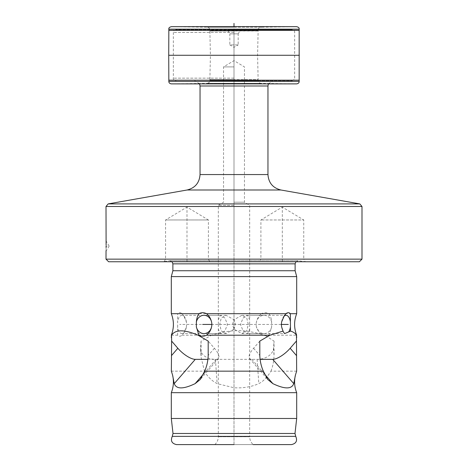 <?xml version="1.0" encoding="UTF-8"?>
<svg xmlns="http://www.w3.org/2000/svg" width="468" height="468" viewBox="0 0 468 468"><rect width="100%" height="100%" fill="white"/><g stroke="black" fill="none" stroke-linecap="round" stroke-linejoin="round"><path stroke-width="0.35" stroke-dasharray="2.34 1.75" d="M234 29.782L175.968 29.782L292.032 29.782L234 29.782L234 240.862M240.529 29.782L227.471 29.782L240.529 29.782L238.177 33.854L229.823 33.854L227.471 29.782M238.177 33.854L229.823 33.854L229.823 44.928L238.177 44.928L238.177 33.854M238.177 44.928L229.823 44.928L234 47.344L238.177 44.928M234 80.765L292.032 80.765L234 80.765M361.992 259.143L106.008 259.143M106.101 244.928L106.107 246.086L109.149 246.086L106.008 251.31M106.101 247.601L106.037 250.567M108.623 261.758L202.691 261.758M359.377 261.758L193.588 261.758M305.247 261.758L259.395 261.758L305.247 261.758L303.744 259.143L260.904 259.143L260.904 219.966L282.321 207.096L303.744 219.966L260.904 219.966L303.744 219.966L303.744 259.143L260.904 259.143L259.395 261.758M164.057 261.758L165.567 259.143L165.567 219.966L186.984 207.096L208.4 219.966L165.567 219.966L208.4 219.966L208.4 259.143L165.567 259.143L208.4 259.143L209.91 261.758M172.879 270.744L295.121 270.744M296.689 276.594L171.311 276.594M171.311 418.48L296.689 418.48M171.311 392.67L296.689 392.67M171.311 313.689L177.664 313.689C178.94 312.361 180.391 312.361 182.017 313.689L261.501 313.689C264.116 312.361 266.625 312.361 269.036 313.689L296.689 313.689M296.648 371.153L270.937 371.153C267.187 377.343 263.145 381.502 258.816 383.637C251.287 386.937 243.015 388.305 234 387.744L217.129 383.637C211.565 380.659 207.347 376.5 204.469 371.153L171.352 371.153M182.017 313.689L183.702 315.689L186.358 321.879L186.691 324.447L186.358 327.015L183.702 333.198L182.017 335.205C180.391 336.533 178.94 336.533 177.664 335.205L177.664 313.689M182.017 335.205L211.507 335.205C231.233 329.437 242.225 329.332 260.05 333.86L256.441 327.015L256.037 324.447L256.441 321.879C257.359 318.31 259.05 315.578 261.501 313.689M269.036 313.689C270.428 315.578 271.294 318.304 271.639 321.879L271.639 327.015L269.036 335.205L266.269 336.141L274.032 341.09L273.528 348.268A15.672 11.056 176 0 1 257.125 359.354L215.432 359.354A15.672 11.056 176 0 1 200.573 349.362A15.672 11.056 176 0 1 200.573 348.268L201.07 341.09L211.507 335.205M201.07 341.09L201.152 357.687L204.469 371.153M171.311 335.205L177.664 335.205M270.937 371.153C272.891 366.198 273.92 360.968 274.032 355.452L274.032 341.09M269.036 335.205L296.689 335.205M207.938 359.354L216.169 359.354A15.672 5.54 -139.1 0 0 218.416 358.529A15.672 5.54 -139.1 0 0 214.408 348.268L208.19 341.09M186.358 327.015A9.144 4.569 -90 0 1 184.608 331.911A9.144 4.569 -90 0 1 181.97 333.59A9.144 4.569 -90 0 1 177.583 327.015M218.404 324.447L218.328 329.156L220.428 333.59L224.892 330.888L227.547 324.447L224.892 318.006L220.428 315.303L218.328 319.738L218.404 324.447M234 329.156L226.161 333.585L221.247 330.888L219.72 324.447L221.247 318.006L226.161 315.303L234 319.738L232.45 324.447L234 329.156L241.839 333.585L246.753 330.888L248.28 324.447L246.753 318.006L241.839 315.303L234 319.738L235.55 324.447L234 329.156M234 205.335L218.328 205.335L234 205.335M249.596 324.447L249.672 329.156L247.572 333.59L243.108 330.888L240.453 324.447L243.108 318.006L247.572 315.303L249.672 319.738L249.596 324.447M249.672 329.156L249.672 436.761L218.328 436.761L249.672 436.761C249.731 439.885 250.906 442.494 253.211 444.6L214.789 444.6L234 444.6L234 29.414M291.465 444.6L234 444.6L234 26.664L172.587 26.67L296.618 26.664M176.535 444.6L234 444.6L234 187.709M271.639 327.015A9.144 7.915 90 0 1 264.04 333.59A9.144 7.915 90 0 1 256.441 327.015M271.639 321.879A9.144 7.915 -90 0 0 264.04 315.303A9.144 7.915 -90 0 0 256.441 321.879M266.269 336.141L260.05 333.86M234 202.199L244.448 202.199L234 202.199M234 66.906L223.552 66.906L234 66.906M281.642 327.015A9.144 4.569 90 0 0 283.392 331.911A9.144 4.569 90 0 0 283.392 331.917L283.392 331.911M281.642 321.879A9.144 4.569 -90 0 1 283.392 316.982A9.144 4.569 -90 0 1 283.754 316.514M259.81 341.09L253.592 348.268A15.672 5.54 139.1 0 0 249.584 358.529A15.672 5.54 139.1 0 0 251.831 359.354L260.062 359.354M186.358 321.879A9.144 4.569 90 0 0 184.608 316.982A9.144 4.569 90 0 0 181.97 315.303A9.144 4.569 90 0 0 177.583 321.879M168.831 30.356L299.169 30.356L168.831 30.268M168.837 29.168L299.163 29.168M234 84.509L234 26.664L171.393 26.664L296.607 26.664L171.382 26.664M234 27.22L207.254 27.22L234 27.22M234 30.993L209.875 30.993L234 30.993M168.726 55.277L234 55.277L210.419 55.288L209.875 79.554L234 79.554L209.875 79.554L209.822 80.736L258.178 80.736L209.822 80.736L234 80.724L234 83.322L207.254 83.322L234 83.322M296.607 83.883L172.587 83.877L296.607 83.883M171.51 83.883L234 83.883L171.51 83.883L206.095 83.351L261.904 83.351L207.254 83.322C208.845 83.029 209.705 82.163 209.822 80.724L258.12 80.724M168.837 81.373L299.163 81.373M299.274 55.277L210.419 55.288L209.869 30.911L258.131 30.911L257.581 55.288L258.125 79.554L234 79.554L258.125 79.554L258.178 80.736C258.295 82.163 259.155 83.029 260.746 83.322L296.49 83.883M234.135 324.447L211.963 324.447M234.234 324.447L179.712 324.447M233.865 324.447L265.344 324.447M233.766 324.447L281.309 324.447M186.984 261.758L186.984 207.096M282.321 261.758L282.321 207.096M234 78.156L173.353 78.156L234 78.156M234 32.391L173.353 32.391L234 32.391M200.041 85.989L267.959 85.989M267.959 174.558L200.041 174.558M280.905 189.996L187.095 189.996M359.834 203.908L108.166 203.908M361.992 206.482L106.008 206.482M234 260.74L169.305 260.74L234 260.74M295.121 263.847L172.879 263.847M214.408 348.268L208.19 355.452M216.169 359.354L203.989 373.417M295.735 436.363L172.265 436.363M173.008 433.479L294.992 433.479M200.573 348.268L201.07 355.452M215.432 359.354L217.129 383.637M257.125 359.354L258.816 383.637M273.528 348.268L274.032 355.452M251.831 359.354L264.01 373.417M253.592 348.268L259.81 355.452M234 27.191L261.904 27.191L234 27.191M234 29.812L258.178 29.812L234 29.812M299.169 80.192L168.831 80.192M175.968 29.782C173.938 30.473 173.066 31.344 173.353 32.391L173.353 78.156C172.827 78.794 173.698 79.665 175.968 80.765M292.032 80.765C294.302 79.665 295.173 78.794 294.647 78.156L294.647 32.391C294.934 31.344 294.062 30.473 292.032 29.782M268.398 83.883L273.183 80.765M199.602 83.883L194.817 80.765M109.149 246.086L106.008 240.862M305.908 261.758L298.256 260.711L169.744 260.711L162.092 261.758M172.078 261.758L169.744 260.711L298.256 260.711L295.922 261.758M172.639 375.348L172.557 375.008M295.361 375.336L295.443 375.008M218.416 358.529L200.251 379.507M184.608 331.911L183.702 333.198M220.428 333.59L181.97 333.59M214.789 444.6C217.094 442.494 218.269 439.885 218.328 436.761L218.328 329.156M218.328 319.738L218.328 205.335L223.552 202.199L223.552 66.906L234 60.629L244.448 66.906L244.448 202.199L249.672 205.335L249.672 319.738M226.161 333.59L203.96 333.59M241.839 333.59L264.04 333.59M241.839 315.303L264.04 315.303M200.573 349.362L201.152 357.687M226.161 315.303L203.96 315.303M247.572 333.59L284.591 333.59M247.572 315.303L286.03 315.303M283.392 316.982L284.298 315.689M249.584 358.529L267.749 379.507M220.428 315.303L181.97 315.303M184.608 316.982L183.702 315.689M261.904 27.191L295.501 26.67L172.499 26.67L207.254 27.22C208.769 27.419 209.623 28.285 209.822 29.812L209.875 30.993L258.125 30.993L258.178 29.812C258.377 28.285 259.231 27.419 260.746 27.22L261.904 27.191M296.618 83.883L171.382 83.883"/><path stroke-width="0.7" d="M106.037 250.567L106.008 259.143L361.992 259.143L361.992 206.482L359.834 203.908L108.166 203.908L187.095 189.996L280.905 189.996L359.834 203.908M106.008 246.086L106.107 246.086C106.002 252.855 106.002 252.855 106.107 246.086C106.002 239.312 106.002 239.312 106.107 246.086L106.101 247.601M361.992 206.482L106.008 206.482L106.101 244.928M361.992 259.143L359.377 261.758L108.623 261.758L106.008 259.143M172.078 261.758L172.879 263.847L295.121 263.847L295.121 270.744L172.879 270.744L171.311 276.594L171.311 313.689L198.964 313.689C197.572 315.578 196.7 318.31 196.361 321.879L196.361 327.015L198.964 335.205C201.375 336.533 203.884 336.533 206.499 335.205L269.937 335.205L259.81 341.09L259.81 355.452C260.021 361.144 261.197 366.374 263.332 371.153L204.668 371.153L200.251 379.507L195.138 383.637C183.298 389.3 176.331 389.3 174.242 383.637L172.557 375.008L171.352 371.153L171.621 341.09L177.84 348.268A15.672 5.54 -139.1 0 0 195.273 359.354L207.938 359.354M171.311 276.594L296.689 276.594L296.689 313.689L290.335 313.689C289.06 312.361 287.609 312.361 285.983 313.689L206.499 313.689C203.884 312.361 201.375 312.361 198.964 313.689M171.311 392.67L296.689 392.67L296.689 418.48L171.311 418.48L171.311 392.67C173.581 386.913 173.997 381.028 172.557 375.008M263.332 371.153L267.749 379.507L272.862 383.637C284.731 389.306 291.699 389.306 293.758 383.637L295.443 375.008L296.648 371.153L296.455 335.205C295.279 333.245 293.296 331.87 290.488 331.087L290.335 313.689M198.964 335.205L198.063 335.205C184.316 329.402 175.477 329.402 171.545 335.205L171.621 341.09M171.545 335.205L171.311 337.545M204.668 371.153C206.809 366.368 207.979 361.132 208.19 355.452L208.19 341.09L198.063 335.205M296.689 337.545L296.455 335.205M206.499 335.205C209.067 333.146 210.758 330.414 211.559 327.015L211.963 324.447L211.559 321.879C210.641 318.31 208.956 315.578 206.499 313.689M285.983 313.689L284.298 315.689L281.642 321.879L281.309 324.447L281.642 327.015L283.029 331.087L269.937 335.205M196.361 327.015A9.144 7.915 -90 0 0 203.96 333.59A9.144 7.915 -90 0 0 211.559 327.015M234 444.6L176.535 444.6C171.82 443.559 170.399 440.815 172.265 436.363L295.735 436.363C297.601 440.815 296.18 443.559 291.465 444.6L253.211 444.6M196.361 321.879A9.144 7.915 90 0 1 203.96 315.303A9.144 7.915 90 0 1 211.559 321.879M283.029 331.087L283.403 331.929A9.144 4.569 90 0 0 283.403 331.929L284.591 333.59L288.657 331.929A9.144 4.569 90 0 0 290.417 327.015M283.754 316.514A9.144 4.569 -90 0 1 286.03 315.303A9.144 4.569 -90 0 1 290.417 321.879M288.657 331.929L290.488 331.087M260.062 359.354L272.727 359.354A15.672 5.54 139.1 0 0 290.16 348.268L296.379 341.09M168.837 29.168L299.163 29.168L299.169 30.356L168.831 30.356L168.837 29.168C168.603 27.975 169.451 27.138 171.382 26.664L296.607 26.664M234 26.038L234 26.664L171.393 26.664M171.382 83.883C169.668 83.626 168.819 82.789 168.837 81.373L299.163 81.373C299.181 82.789 298.332 83.626 296.618 83.883L171.393 83.883M299.274 55.277L168.726 55.277L168.831 30.268L299.169 30.268L299.163 81.373M211.963 324.447L202.656 324.447M281.309 324.447L288.288 324.447M299.163 29.168C299.397 27.975 298.549 27.138 296.618 26.664L234 26.664L234 23.4M268.398 83.883L267.959 85.989L200.041 85.989L199.602 83.883M200.041 85.989L200.041 174.558L267.959 174.558C268.55 182.83 272.867 187.972 280.905 189.996M203.989 373.417L195.138 383.637M195.273 359.354L174.242 383.637M177.84 348.268L171.621 355.452M295.735 436.363L294.992 433.479L173.008 433.479L171.311 418.48M290.16 348.268L296.379 355.452M272.727 359.354L293.758 383.637M264.01 373.417L272.862 383.637M168.837 81.373L168.831 80.192L299.169 80.192M187.095 189.996C195.133 187.972 199.45 182.83 200.041 174.558M106.008 206.482L108.166 203.908M267.959 85.989L267.959 174.558M295.121 263.847L295.922 261.758M172.879 263.847L172.879 270.744M295.121 270.744L296.689 276.594M296.689 392.67C294.419 386.913 294.003 381.028 295.443 375.008M171.311 335.205C174.09 328.033 174.09 320.861 171.311 313.689M296.689 335.205C293.91 328.033 293.91 320.861 296.689 313.689M172.265 436.363L173.008 433.479M294.992 433.479L296.689 418.48M168.831 80.192L168.726 55.277"/></g></svg>
